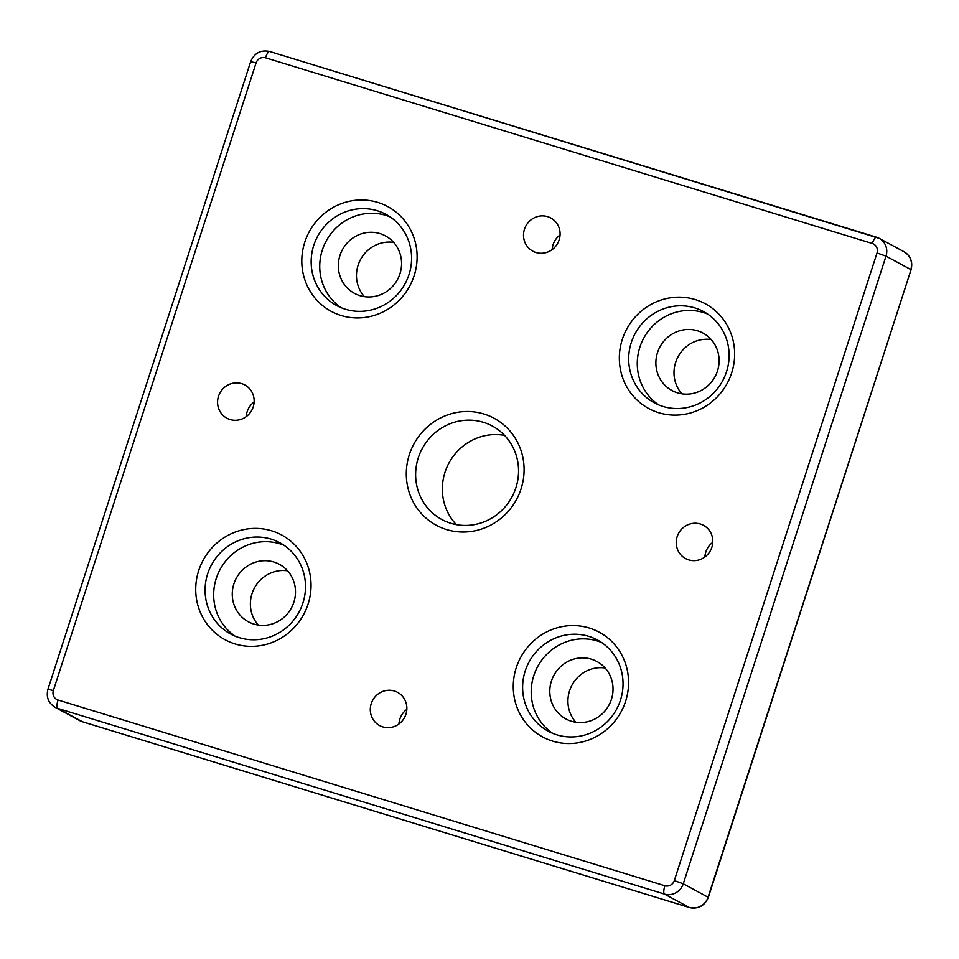 <?xml version="1.0" encoding="UTF-8"?>
<svg xmlns="http://www.w3.org/2000/svg" width="959" height="959" viewBox="0 0 959 959"><rect width="100%" height="100%" fill="white"/><g stroke="black" fill="none" stroke-linecap="round" stroke-linejoin="round"><path stroke-width="1.44" d="M726.526 371.744A51.846 49.736 118.4 0 1 654.266 402.792A51.846 49.736 118.4 0 1 635.146 333.54A51.846 49.736 118.4 0 1 703.534 311.555A51.846 49.736 118.4 0 1 726.526 371.744M731.681 372.871A59.518 57.096 -61.6 0 0 665.474 298.788A59.518 57.096 -61.6 0 0 633.827 396.75A59.518 57.096 -61.6 0 0 731.681 372.871M625.604 701.293A59.518 57.096 -61.6 0 0 559.397 627.21A59.518 57.096 -61.6 0 0 527.75 725.172A59.518 57.096 -61.6 0 0 625.604 701.293M308.067 604.122A59.518 57.096 -61.6 0 0 241.86 530.027A59.518 57.096 -61.6 0 0 210.225 628.001A59.518 57.096 -61.6 0 0 308.067 604.122M559.145 239.882A18.88 18.113 118.4 0 1 532.832 251.186A18.88 18.113 118.4 0 1 525.856 225.964A18.88 18.113 118.4 0 1 550.766 217.957A18.88 18.113 118.4 0 1 559.145 239.882M253.212 406.892A18.88 18.113 118.4 0 1 226.887 418.196A18.88 18.113 118.4 0 1 219.923 392.974A18.88 18.113 118.4 0 1 244.833 384.967A18.88 18.113 118.4 0 1 253.212 406.892M711.866 547.253A18.88 18.113 118.4 0 1 685.553 558.558A18.88 18.113 118.4 0 1 678.576 533.336A18.88 18.113 118.4 0 1 703.486 525.328A18.88 18.113 118.4 0 1 711.866 547.253M405.921 714.263A18.88 18.113 118.4 0 1 379.608 725.567A18.88 18.113 118.4 0 1 372.643 700.346A18.88 18.113 118.4 0 1 397.553 692.338A18.88 18.113 118.4 0 1 405.921 714.263M414.144 275.701A59.518 57.096 -61.6 0 0 347.937 201.606A59.518 57.096 -61.6 0 0 316.302 299.58A59.518 57.096 -61.6 0 0 414.144 275.701M521.061 488.862A60.813 58.331 -61.6 0 0 453.415 413.173A60.813 58.331 -61.6 0 0 421.097 513.257A60.813 58.331 -61.6 0 0 521.061 488.862M707.706 314.084A51.846 49.736 -61.6 0 0 643.729 338.179A51.846 49.736 -61.6 0 0 658.677 404.89M620.461 700.166A51.846 49.736 118.4 0 1 548.188 731.202A51.846 49.736 118.4 0 1 529.068 661.962A51.846 49.736 118.4 0 1 597.457 639.977A51.846 49.736 118.4 0 1 620.461 700.166M601.629 642.506A51.846 49.736 -61.6 0 0 537.651 666.601A51.846 49.736 -61.6 0 0 552.612 733.299M515.906 487.723A53.129 50.971 118.4 0 1 441.859 519.538A53.129 50.971 118.4 0 1 422.248 448.572A53.129 50.971 118.4 0 1 492.339 426.036A53.129 50.971 118.4 0 1 515.906 487.723M504.554 435.374A53.129 50.971 -61.6 0 0 445 472.272A53.129 50.971 -61.6 0 0 456.352 524.633M302.924 602.983A51.846 49.736 118.4 0 1 230.663 634.031A51.846 49.736 118.4 0 1 211.531 564.779A51.846 49.736 118.4 0 1 279.92 542.794A51.846 49.736 118.4 0 1 302.924 602.983M284.104 545.335A51.846 49.736 -61.6 0 0 220.114 569.418A51.846 49.736 -61.6 0 0 235.075 636.129M409.002 274.574A51.846 49.736 118.4 0 1 336.741 305.609A51.846 49.736 118.4 0 1 317.609 236.37A51.846 49.736 118.4 0 1 385.998 214.372A51.846 49.736 118.4 0 1 409.002 274.574M390.169 216.914A51.846 49.736 -61.6 0 0 326.192 240.997A51.846 49.736 -61.6 0 0 341.152 307.707M406.844 709.36A18.88 18.113 -61.6 0 0 399.855 719.094A18.88 18.113 -61.6 0 0 398.944 723.997M712.777 542.35A18.88 18.113 -61.6 0 0 705.788 552.084A18.88 18.113 -61.6 0 0 704.877 556.987M254.123 401.989A18.88 18.113 -61.6 0 0 247.134 411.723A18.88 18.113 -61.6 0 0 246.223 416.626M560.056 234.979A18.88 18.113 -61.6 0 0 553.079 244.713A18.88 18.113 -61.6 0 0 552.156 249.616M339.966 255.454A32.642 31.311 -61.6 0 0 354.446 293.346A32.642 31.311 -61.6 0 0 397.506 279.513A32.642 31.311 -61.6 0 0 385.47 235.902A32.642 31.311 -61.6 0 0 339.966 255.454M393.669 242.399A32.642 31.311 -61.6 0 0 358.091 265.235A32.642 31.311 -61.6 0 0 364.372 296.643M551.425 681.046A32.642 31.311 -61.6 0 0 565.906 718.95A32.642 31.311 -61.6 0 0 608.965 705.105A32.642 31.311 -61.6 0 0 596.918 661.506A32.642 31.311 -61.6 0 0 551.425 681.046M605.117 667.991A32.642 31.311 -61.6 0 0 569.55 690.84A32.642 31.311 -61.6 0 0 575.832 722.247M657.502 352.624A32.642 31.311 -61.6 0 0 671.983 390.529A32.642 31.311 -61.6 0 0 715.042 376.683A32.642 31.311 -61.6 0 0 702.995 333.085A32.642 31.311 -61.6 0 0 657.502 352.624M711.194 339.57A32.642 31.311 -61.6 0 0 675.627 362.418A32.642 31.311 -61.6 0 0 681.909 393.825M233.888 583.875A32.642 31.311 -61.6 0 0 248.369 621.768A32.642 31.311 -61.6 0 0 291.428 607.922A32.642 31.311 -61.6 0 0 279.393 564.324A32.642 31.311 -61.6 0 0 233.888 583.875M287.592 570.821A32.642 31.311 -61.6 0 0 252.013 593.657A32.642 31.311 -61.6 0 0 258.295 625.064M58.055 700.022A7.684 7.372 118.4 0 1 53.356 690.564L256.077 62.922A7.684 7.372 118.4 0 1 265.487 57.78L872.33 243.502A7.684 7.372 118.4 0 1 877.029 252.96L674.309 880.602A7.684 7.372 118.4 0 1 664.887 885.744L58.055 700.022A7.684 2.134 107 0 0 57.6 708.353L664.443 894.064A15.356 14.733 -61.6 0 0 683.264 883.79L885.996 256.149L877.029 252.96M903.977 251.702A15.356 14.733 118.4 0 1 910.798 269.539L885.996 256.149A15.356 14.733 -61.6 0 0 879.175 238.312L903.977 251.702C910.642 256.005 913.004 262.023 911.05 269.743L708.078 897.18A15.356 14.733 118.4 0 1 689.245 907.466L82.402 721.743A15.356 14.733 118.4 0 1 79.825 720.665L82.51 721.791A7.684 2.134 107 0 0 82.63 721.815M872.33 243.502A7.684 2.134 -73 0 1 876.49 237.185A7.684 2.134 -73 0 1 876.598 237.233A15.356 14.733 -61.6 0 1 879.175 238.312L269.647 51.462A7.684 2.134 107 0 0 265.487 57.78M689.485 907.538A7.684 2.134 -73 0 1 689.353 907.514A7.684 2.134 -73 0 1 689.245 907.466L664.443 894.064A7.684 2.134 -73 0 1 664.887 885.744M674.309 880.602L683.264 883.79L708.329 897.384C704.661 905.907 698.344 909.288 689.353 907.514L82.51 721.791A7.684 2.134 107 0 1 82.402 721.743L57.6 708.353A15.356 14.733 -61.6 0 1 55.023 707.274L79.825 720.665M876.37 237.161L269.755 51.51A7.684 2.134 107 0 0 269.647 51.462C260.656 49.688 254.339 53.069 250.671 61.592L256.077 62.922M55.023 707.274C48.358 702.971 45.996 696.953 47.95 689.233L53.356 690.564M47.95 689.233L250.671 61.592M911.05 269.743L708.329 897.384"/></g></svg>
